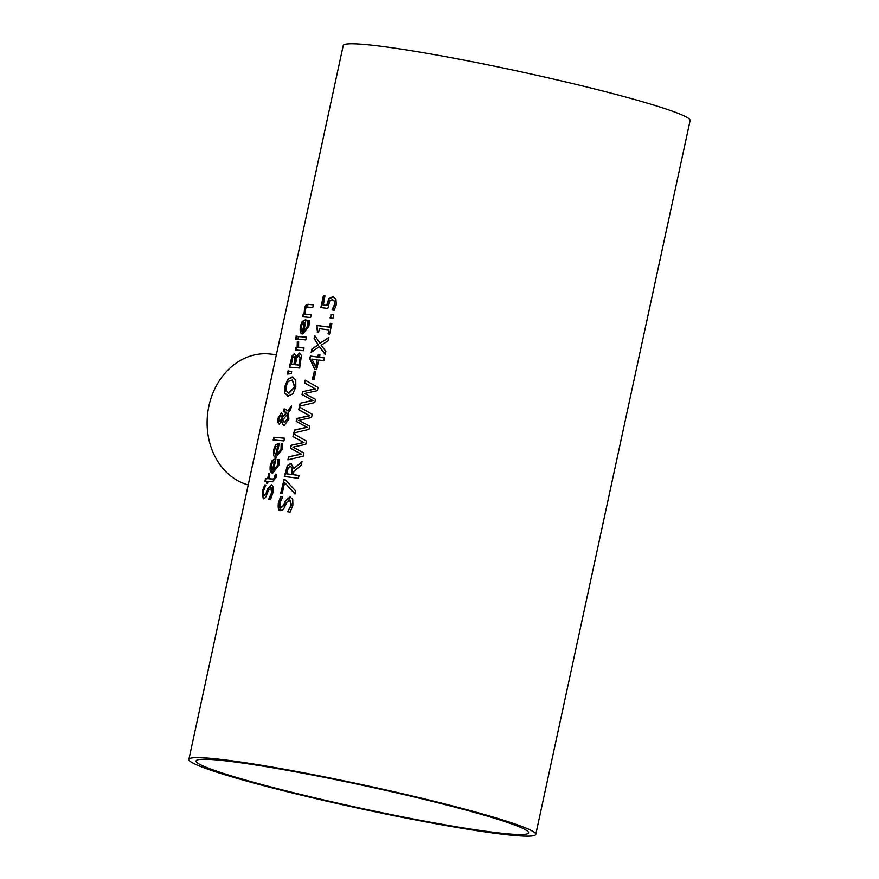 <?xml version="1.0" encoding="UTF-8"?>
<svg xmlns="http://www.w3.org/2000/svg" width="879" height="879" viewBox="0 0 879 879"><rect width="100%" height="100%" fill="white"/><g stroke="black" fill="none" stroke-linecap="round" stroke-linejoin="round"><path stroke-width="1.32" d="M322.989 304.958A177.448 11.899 12.2 0 1 326.592 305.409L328.889 298.541L332.8 296.772L335.943 299.168L336.272 304.694L334.196 310.232A177.448 11.899 -167.8 0 0 332.064 309.935L334.536 304.387L334.306 301.145L332.152 299.706L329.823 300.662L327.823 308.441A177.448 11.899 -167.8 0 0 320.846 307.551L323.417 295.685A177.448 11.899 12.2 0 1 324.955 295.871L323.351 305.046A177.009 11.867 12.2 0 1 326.955 305.507L329.24 298.629L333.471 296.915M321.22 307.595L323.78 295.783A177.009 11.867 12.2 0 1 324.944 295.926M332.438 309.979L334.899 304.486L334.668 301.244L332.515 299.805M332.152 299.706L332.778 299.849M276.171 457.355C273.841 457.64 273.028 455.036 273.71 449.521L275.556 444.884L278.566 443.302A177.448 11.899 12.2 0 1 279.302 443.368L276.874 454.597L280.983 449.521L281.17 443.84A177.448 11.899 12.2 0 1 282.719 443.994L282.247 449.608L275.643 457.267M275.819 457.311L274.072 449.619L275.907 444.983L278.929 443.39A177.009 11.867 12.2 0 1 279.28 443.423M276.874 454.597L281.346 449.608L281.533 443.939A177.009 11.867 12.2 0 1 282.719 444.049M275.951 446.73L274.698 449.751L274.6 453.048L276.215 454.597L278.061 446.027L275.951 446.73M275.852 454.509L277.698 445.939M273.49 470.254L277.599 465.167L277.786 459.497A177.448 11.899 12.2 0 1 279.335 459.651L278.863 465.266L272.787 473.012C270.457 473.298 269.644 470.683 270.325 465.167L272.171 460.541L275.182 458.948A177.448 11.899 12.2 0 1 275.918 459.014L273.49 470.254L277.962 465.266L278.149 459.585A177.009 11.867 12.2 0 1 279.335 459.706M272.435 472.957L270.688 465.266L272.523 460.629L275.545 459.047A177.009 11.867 12.2 0 1 275.896 459.08M272.468 470.155L274.677 461.684L272.567 462.387L271.314 465.409L271.215 468.694L272.468 470.155L274.314 461.585M273.743 437.292A177.448 11.899 12.2 0 1 284.51 438.192L283.928 440.928A177.448 11.899 -167.8 0 0 273.16 440.016L274.116 437.379A177.009 11.867 12.2 0 1 284.499 438.247M273.534 440.049L274.116 437.379M264.085 495.822L266.491 493.185L267.985 488.801L271.644 484.747M263.414 498.8L262.667 491.438L264.667 485.043A177.009 11.867 12.2 0 1 265.799 485.12M269.051 499.448L271.963 492.756L271.325 487.79L268.578 490.174L265.568 497.547L263.228 498.767L262.305 491.339L264.667 485.043M264.293 484.944A177.448 11.899 12.2 0 1 265.81 485.043L263.425 491.218L263.964 495.789L266.128 493.097L267.623 488.702L271.468 484.692M271.578 484.736L273.149 486.834L272.962 492.581L270.534 499.591A177.448 11.899 -167.8 0 0 268.677 499.415L269.084 499.294M268.721 499.195L271.611 492.658L270.798 487.658M287.796 379.245L292.18 376.948L295.773 379.926L295.816 387.057L292.762 393.88L288.048 396.066L284.785 393.177L285.027 386.134L287.796 379.245L293.081 377.124M284.785 393.177L285.389 386.233L288.158 379.343M288.411 396.165L285.148 393.276M288.048 396.066L287.312 395.946M288.125 381.475L286.093 386.189L286.049 391.067L288.697 393.078L294.509 386.914L292.213 380.058L288.125 381.475M288.224 393.001L289.059 393.166L294.872 387.002L292.399 380.113M288.4 393.056L289.059 393.166M268.666 478.692A177.448 11.899 12.2 0 1 272.402 479.011L274.083 478.78L275.347 474.166A177.448 11.899 12.2 0 1 276.632 474.297L276.226 477.352L272.446 481.813A177.448 11.899 -167.8 0 0 268.073 481.428L267.677 483.263A177.448 11.899 -167.8 0 0 266.645 483.186L267.04 481.351A177.448 11.899 -167.8 0 0 264.986 481.198L265.579 478.473A177.448 11.899 12.2 0 1 267.634 478.615L268.721 473.583A177.448 11.899 12.2 0 1 269.754 473.66L269.029 478.791A177.009 11.867 12.2 0 1 272.754 479.11L274.446 478.879L275.709 474.253A177.009 11.867 12.2 0 1 276.632 474.352M265.359 481.231L265.941 478.561A177.009 11.867 12.2 0 1 267.996 478.703L269.084 473.682A177.009 11.867 12.2 0 1 269.743 473.726M267.018 483.219L267.04 481.351M288.114 370.839L291.696 371.74L291.268 373.696L287.411 374.069L288.114 370.839L291.696 371.74M287.807 374.025L288.477 370.938M280.742 415.69L281.676 416.294L280.742 415.69L278.852 418.338L279.599 421.217L282.016 418.536L282.038 416.393L281.104 415.789L282.038 416.393L282.379 418.624L280.961 420.81L279.676 421.239M284.346 422.557L288.158 418.349L287.862 413.701L282.675 419.975L284.4 422.557L287.796 418.25L287.499 413.602M287.609 410.812L291.498 405.889L290.696 409.614L288.433 412.405L288.872 419.173L284.104 425.59L282.412 424.128L281.895 421.327L279.039 424.063L277.841 422.458L278.094 418.173L281.225 412.844L282.379 413.778L282.796 417.206L286.455 412.328L283.488 411.79L284.104 408.944A177.448 11.899 12.2 0 1 284.763 408.999L287.96 410.9L291.345 406.625M283.862 411.811L284.466 409.043A177.009 11.867 12.2 0 1 285.126 409.098L285.422 409.142M282.796 417.206L286.807 412.427L285.939 412.13M281.434 412.877L278.456 418.272L278.214 422.557L279.401 424.15M284.466 425.689L282.774 424.227L281.895 421.327M286.125 412.185L286.807 412.427M298.223 347.436A177.448 11.899 12.2 0 1 304.024 347.985L303.431 350.721A177.448 11.899 -167.8 0 0 295.443 349.996L296.036 347.26A177.448 11.899 12.2 0 1 297.135 347.348L297.344 341.393A177.448 11.899 12.2 0 1 298.651 341.502L298.585 347.535A177.009 11.867 12.2 0 1 304.002 348.04M297.344 341.393L297.706 341.491A177.009 11.867 12.2 0 1 298.629 341.568M297.135 347.348L297.706 341.491M296.036 347.26L296.388 347.359A177.009 11.867 12.2 0 1 297.498 347.447M295.816 350.029L296.388 347.359M295.893 356.841A177.448 11.899 12.2 0 1 295.937 356.852L299.431 353.028L301.442 355.512L299.684 368.037A177.448 11.899 -167.8 0 0 289.323 367.147L292.169 355.764L294.41 353.644L296.256 356.94A177.009 11.867 12.2 0 1 296.3 356.94L299.915 353.138M294.608 353.677L292.531 355.863L289.707 367.18M295.014 364.664A177.448 11.899 12.2 0 1 299.014 365.027L300.113 357.742L298.849 356.028L296.816 357.632L295.377 364.752A177.009 11.867 12.2 0 1 299.376 365.126L300.464 357.841L299.201 356.127M291.004 364.346A177.448 11.899 12.2 0 1 293.872 364.565L294.959 357.962L293.949 356.654L292.696 357.687L291.367 364.444A177.009 11.867 12.2 0 1 294.234 364.653L295.322 358.061L294.311 356.753M295.97 336.13A177.448 11.899 12.2 0 1 297.201 336.207L296.531 339.305A177.448 11.899 -167.8 0 0 295.3 339.228L296.333 336.217A177.009 11.867 12.2 0 1 297.19 336.272M295.685 339.25L296.333 336.217M298.146 339.25L298.728 336.58A177.009 11.867 12.2 0 1 306.342 337.261M298.366 336.481A177.448 11.899 12.2 0 1 306.353 337.206L305.76 339.942A177.448 11.899 -167.8 0 0 297.772 339.217L298.728 336.58M287.73 511.534L291.092 505.117L289.663 499.964L286.884 502.327L283.379 509.556L280.588 510.644C278.511 510.776 277.775 508.194 278.379 502.898L280.61 496.569A177.448 11.899 12.2 0 1 282.708 496.833L279.918 502.887L281.049 507.622L283.785 505.073L285.488 500.733L290.004 496.921L292.729 499.316L292.883 505.161L290.169 512.094A177.448 11.899 -167.8 0 0 287.686 511.743L291.465 505.216L290.026 500.052M280.456 510.622L278.742 502.997L280.972 496.657A177.009 11.867 12.2 0 1 282.697 496.877M281.236 507.677L284.148 505.161L285.84 500.832L290.52 497.042M303.563 331.152L307.672 326.076L307.859 320.395A177.448 11.899 12.2 0 1 309.408 320.549L308.936 326.164L302.859 333.91C300.53 334.207 299.717 331.592 300.398 326.076L302.244 321.439L305.255 319.857A177.448 11.899 12.2 0 1 305.991 319.923L303.914 331.251L308.035 326.164L308.221 320.494A177.009 11.867 12.2 0 1 309.408 320.615M302.519 333.866L300.761 326.175L302.607 321.538L305.617 319.945A177.009 11.867 12.2 0 1 305.969 319.978M302.541 331.064L304.749 322.593L302.64 323.296L301.387 326.318L301.288 329.603L302.541 331.064L304.398 322.494M293.147 474.671A177.448 11.899 12.2 0 1 299.025 475.484L298.399 478.352A177.448 11.899 -167.8 0 0 284.324 476.495L287.4 465.496L290.85 463.409L293.949 468.43L302.013 461.618L301.211 465.354L293.861 471.375L293.509 474.759A177.009 11.867 12.2 0 1 299.014 475.528M293.949 468.43L301.915 462.09M284.697 476.539L287.763 465.595L291.454 463.541M286.444 473.803A177.448 11.899 12.2 0 1 291.575 474.462L292.235 467.936L290.345 466.43L288.257 467.573L286.807 473.902A177.009 11.867 12.2 0 1 291.938 474.55L292.597 468.024L290.696 466.518M290.894 466.551L290.345 466.43M302.991 316.847L303.563 314.177A177.009 11.867 12.2 0 1 304.387 314.242L304.431 309.243L308.386 304.387A177.009 11.867 12.2 0 1 313.342 304.859M305.101 314.232A177.448 11.899 12.2 0 1 311.188 314.803L310.606 317.539A177.448 11.899 -167.8 0 0 302.618 316.825L303.2 314.089A177.448 11.899 12.2 0 1 304.035 314.155L304.683 307.09L306.222 304.826L308.024 304.288A177.448 11.899 12.2 0 1 313.353 304.793L312.77 307.529A177.448 11.899 -167.8 0 0 308.057 307.079L306.211 307.463L305.09 309.957L305.463 314.33A177.009 11.867 12.2 0 1 311.177 314.858M293.553 433.797L306.452 441.093L305.76 444.324L292.971 447.136L303.881 452.993L303.189 456.179L287.927 459.849L288.565 456.882L301.014 454.036L290.433 448.224L291.07 445.301L303.662 442.467L292.949 436.621L293.553 433.797M292.949 436.621L293.894 433.995M303.662 442.467L293.3 436.72M291.07 445.301L304.024 442.566M290.433 448.224L291.432 445.389M301.014 454.036L290.795 448.323M288.565 456.882L301.376 454.135M288.323 459.728L288.927 456.981M281.016 493.526L283.983 479.846A177.009 11.867 12.2 0 1 285.631 480.055M295.058 493.833L284.598 482.505L282.192 493.668A177.448 11.899 -167.8 0 0 280.654 493.482L283.983 479.846M283.62 479.758A177.448 11.899 12.2 0 1 285.587 480L295.674 490.976L295.003 494.064L284.598 482.505M305.156 380.167L318.055 387.463L317.352 390.683L304.563 393.495L315.473 399.363L314.792 402.549L299.519 406.208L300.157 403.252L312.605 400.406L302.035 394.594L302.662 391.66L315.253 388.837L304.541 382.991L305.156 380.167M304.541 382.991L305.485 380.365M315.253 388.837L304.903 383.079M302.662 391.66L315.616 388.936M302.035 394.594L303.024 391.759M312.605 400.406L302.387 394.682M300.157 403.252L312.968 400.494M299.926 406.098L300.519 403.34M294.124 432.918L294.718 430.161L307.167 427.315L296.597 421.502L297.223 418.58L309.815 415.745L299.102 409.9L299.684 407.186M294.366 430.062L306.804 427.216L296.234 421.404L296.871 418.481L309.452 415.657L298.739 409.801L299.354 406.988L312.254 414.273L311.551 417.503L298.761 420.316L309.683 426.183L308.99 429.37L293.718 433.028L294.718 430.161M319.341 357.226A177.448 11.899 12.2 0 1 324.439 357.929L323.835 360.72A177.448 11.899 -167.8 0 0 318.736 360.005L316.671 369.565A177.448 11.899 -167.8 0 0 314.66 369.29L309.782 358.731L310.364 356.072A177.448 11.899 12.2 0 1 317.802 357.017L318.363 354.435A177.448 11.899 12.2 0 1 319.901 354.644L319.703 357.313A177.009 11.867 12.2 0 1 324.428 357.973M318.363 354.435L318.714 354.534A177.009 11.867 12.2 0 1 319.89 354.687M317.802 357.017L318.714 354.534M310.364 356.072L310.716 356.16A177.009 11.867 12.2 0 1 318.165 357.105M309.782 358.731L310.716 356.16M315.001 369.334L310.144 358.83M311.836 359.104L315.99 367.169L317.198 359.797A177.448 11.899 -167.8 0 0 311.836 359.104M315.627 367.07L317.198 359.797M312.66 379.376L314.418 371.235A177.009 11.867 12.2 0 1 315.781 371.41M314.067 371.136A177.448 11.899 12.2 0 1 315.792 371.367L314.023 379.552A177.448 11.899 -167.8 0 0 312.298 379.321L314.418 371.235M319.33 346.601L311.144 352.424L311.858 349.128L318.209 344.634L314.111 338.712L314.781 335.613L319.967 343.217L328.856 337.47L328.142 340.766L321.121 345.216L325.845 351.391L325.175 354.49L319.33 346.601L325.241 354.193M319.967 343.217L328.779 337.844M314.111 338.712L315.067 336.053M318.209 344.634L314.473 338.811M311.858 349.128L318.572 344.722M311.606 352.083L312.221 349.216M317.66 332.526L316.803 327.834L317.286 325.593A177.009 11.867 12.2 0 1 329.867 327.241L330.691 323.395A177.009 11.867 12.2 0 1 331.866 323.56M328.427 333.91L328.9 329.933A177.448 11.899 -167.8 0 0 319.374 328.658L318.528 332.581A177.448 11.899 -167.8 0 0 317.297 332.427C317.726 328.427 317.44 326.856 316.44 327.735L317.286 325.593M316.923 325.494A177.448 11.899 12.2 0 1 329.504 327.142L330.328 323.307A177.448 11.899 12.2 0 1 331.877 323.527L329.592 334.075A177.448 11.899 -167.8 0 0 328.054 333.855L328.9 329.933M330.867 314.495A177.448 11.899 12.2 0 1 333.734 314.902L332.987 318.374A177.448 11.899 -167.8 0 0 330.119 317.967L331.229 314.594A177.009 11.867 12.2 0 1 333.734 314.946M330.493 318.022L331.229 314.594M264.788 785.969A177.448 11.899 -167.8 0 0 442.368 824.909A177.448 11.899 -167.8 0 0 535.772 834.391A177.448 11.899 -167.8 0 0 364.84 785.266A177.448 11.899 -167.8 0 0 188.886 759.39A177.448 11.899 -167.8 0 0 264.788 785.969M535.772 834.391L690.114 120.544A177.448 11.899 -167.8 0 0 519.181 71.419A177.448 11.899 -167.8 0 0 343.228 45.543L188.886 759.39M276.38 354.731L270.117 354.028A66.54 55.443 96.4 0 0 208.916 406.021A66.54 55.443 96.4 0 0 248.23 484.933M499.821 833.039A170.087 11.405 12.2 0 1 312.276 797.242A170.087 11.405 12.2 0 1 196.083 760.95A170.087 11.405 12.2 0 1 364.741 785.749A170.087 11.405 12.2 0 1 528.576 832.842A170.087 11.405 12.2 0 1 499.821 833.039"/></g></svg>
